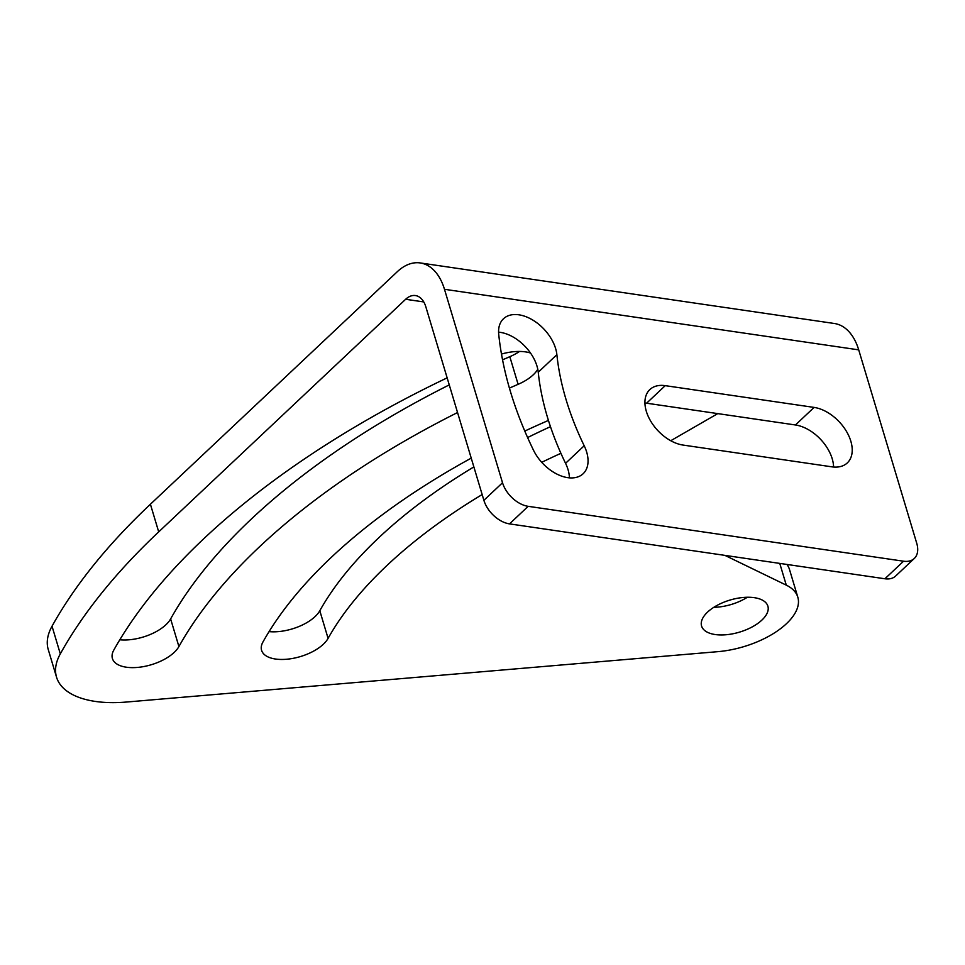 <?xml version="1.0" encoding="UTF-8"?>
<svg xmlns="http://www.w3.org/2000/svg" width="965" height="965" viewBox="0 0 965 965"><rect width="100%" height="100%" fill="white"/><g stroke="black" fill="none" stroke-linecap="round" stroke-linejoin="round"><path stroke-width="1.45" d="M713.823 607.311A34.607 16.731 163.3 0 0 747.356 597.251M761.916 620.073A34.607 16.731 -16.7 0 1 726.778 634.68A34.607 16.731 -16.7 0 1 701.579 626.044A34.607 16.731 -16.7 0 1 707.55 612.124A34.607 16.731 -16.7 0 1 742.7 597.528A34.607 16.731 -16.7 0 1 767.887 606.153A34.607 16.731 -16.7 0 1 761.916 620.073M724.908 555.37L786.294 585.152A65.922 31.857 -16.7 0 1 797.814 597.178A65.922 31.857 -16.7 0 1 717.96 651.652L126.186 702.062A98.876 47.792 -16.7 0 1 56.537 677.177A98.876 47.792 -16.7 0 1 60.312 653.86L52.026 626.213A733.352 354.42 -16.7 0 1 150.407 504.237L397.363 271.647A57.683 35.078 98.3 0 1 420.209 262.938A57.683 35.078 98.3 0 1 444.479 289.295L502.524 482.753L483.887 500.316L425.842 306.846A24.716 15.03 -81.7 0 0 415.445 295.555A24.716 15.03 -81.7 0 0 405.65 299.283L423.768 301.936M884.917 578.771A24.716 15.573 46.7 0 0 895.641 576.033L914.277 558.482A24.716 15.573 -133.3 0 1 903.554 561.208L884.917 578.771L509.52 523.886L528.169 506.323A24.716 15.573 -133.3 0 1 502.524 482.753M483.887 500.316A24.716 15.573 46.7 0 0 509.52 523.886M833.591 467.036A35.428 22.316 46.7 0 0 795.45 424.974L646.598 403.201A35.428 22.316 46.7 0 0 644.934 403.008M569.41 477.856A35.428 22.316 46.7 0 0 565.562 463.309A261.201 164.496 -133.3 0 1 538.241 372.225A35.428 22.316 46.7 0 0 498.591 332.165M444.479 289.295L858.705 349.861A57.683 35.078 -81.7 0 0 834.436 323.504L420.209 262.938M528.169 506.323L903.554 561.208M858.705 349.861L916.75 543.319A24.716 15.573 -133.3 0 1 914.277 558.482M832.457 466.915L682.52 444.986A35.428 22.316 -133.3 0 1 650.639 421.03A35.428 22.316 -133.3 0 1 649.855 389.57A35.428 22.316 -133.3 0 1 665.235 385.65L814.098 407.411A35.428 22.316 -133.3 0 1 846.341 431.186A35.428 22.316 -133.3 0 1 847.294 462.923A35.428 22.316 -133.3 0 1 832.457 466.915M533.464 450.148A332.069 209.128 -133.3 0 1 498.724 334.36A35.428 22.316 -133.3 0 1 503.513 318.727A35.428 22.316 -133.3 0 1 534.875 321.393A35.428 22.316 -133.3 0 1 556.877 354.674A261.201 164.496 46.7 0 0 584.199 445.758A35.428 22.316 -133.3 0 1 583.125 473.743A35.428 22.316 -133.3 0 1 533.464 450.148M150.407 504.237L158.706 531.884L405.65 299.283M797.814 597.178L789.515 569.543A65.922 31.857 163.3 0 0 786.897 564.441M52.026 626.213A98.876 47.792 163.3 0 0 48.25 649.542L56.537 677.177M269.054 631.617A35.428 17.129 163.3 0 0 319.801 610.736A442.489 213.844 -16.7 0 1 473.863 466.915M527.602 437.555A442.489 213.844 -16.7 0 1 550.472 426.663M502.56 359.836A604.814 292.298 -16.7 0 1 509.822 356.688A35.428 17.129 163.3 0 0 519.556 351.441M119.817 639.783A35.428 17.129 163.3 0 0 170.624 618.915A604.814 292.298 -16.7 0 1 449.256 384.89M158.706 531.884A733.352 354.42 163.3 0 0 60.312 653.86M717.767 413.611L670.735 440.728M560.918 453.309A442.489 213.844 163.3 0 0 541.739 462.319M482.162 494.55A442.489 213.844 163.3 0 0 328.088 638.372A35.428 17.129 -16.7 0 1 292.528 658.456A35.428 17.129 -16.7 0 1 261.587 650.338A35.428 17.129 -16.7 0 1 262.975 641.942A513.344 248.089 -16.7 0 1 471.234 458.134M524.779 431.066A513.344 248.089 -16.7 0 1 548.434 420.426M501.486 354.058A35.428 17.129 -16.7 0 1 530.497 353.033M537.794 369.293A35.428 17.129 -16.7 0 1 518.109 384.323A604.814 292.298 163.3 0 0 509.423 388.111M457.555 412.525A604.814 292.298 163.3 0 0 178.911 646.55A35.428 17.129 -16.7 0 1 143.351 666.634A35.428 17.129 -16.7 0 1 112.41 658.516A35.428 17.129 -16.7 0 1 113.786 650.121A675.669 326.544 -16.7 0 1 447.145 377.858M538.241 372.225L556.877 354.674M565.562 463.309L584.199 445.758M646.598 403.201L665.235 385.65M795.45 424.974L814.098 407.411M779.756 563.391L786.294 585.152M178.911 646.55L170.624 618.915M518.109 384.323L509.822 356.688M328.088 638.372L319.801 610.736"/></g></svg>
